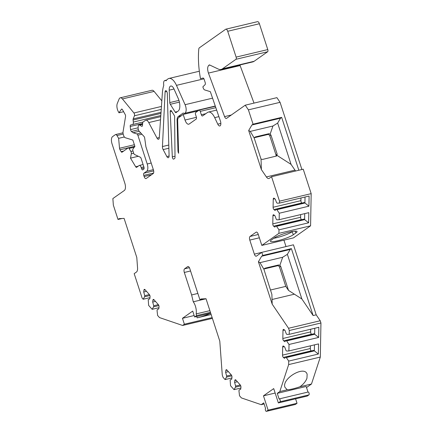 <?xml version="1.0" encoding="UTF-8"?>
<svg xmlns="http://www.w3.org/2000/svg" width="433" height="433" viewBox="0 0 433 433"><rect width="100%" height="100%" fill="white"/><g stroke="black" fill="none" stroke-linecap="round" stroke-linejoin="round"><path stroke-width="0.65" d="M264.022 268.974L277.407 265.792L278.571 264.974L279.848 265.424L280.676 266.284L288.519 290.419L301.882 298.986L313.135 315.565L316.204 314.834L293.45 244.807L261.786 252.342L256.433 256.12A2.993 1.342 76.6 0 1 256.212 256.217A2.993 1.342 76.6 0 1 254.355 254.133L249.792 240.088A2.993 1.342 76.6 0 1 250.041 236.456L258.279 234.497M270.463 290.018L285.775 286.375L279.512 267.107A1.797 1.58 54.8 0 0 277.407 265.792M284.254 346.654L282.673 347.033A1.797 0.806 -103.4 0 1 283.15 345.994A1.797 0.806 -103.4 0 1 283.593 346.129L284.719 347.028L286.018 350.535L286.673 351.055L288.903 350.947L318.542 343.899L318.352 354.042L313.719 350.351L285.899 356.965L288.719 361.09L288.654 364.597L279.805 391.551L277.266 393.343L279.09 398.961A1.494 0.671 76.6 0 1 279.204 398.912A1.494 0.671 76.6 0 1 280.167 400.081A1.494 0.671 76.6 0 1 280.005 401.77L278.37 402.923L307.278 396.049L308.913 394.896A1.494 0.671 -103.4 0 0 309.075 393.207A1.494 0.671 -103.4 0 0 308.112 392.038A1.494 0.671 -103.4 0 0 307.998 392.087M278.37 402.923L273.716 388.601L263.47 395.827L275.161 393.045M263.47 395.827L268.124 410.154L297.033 403.28L295.409 404.422A1.494 0.671 -103.4 0 1 295.295 404.476L266.387 411.35A1.494 0.671 76.6 0 1 265.424 410.181A1.494 0.671 76.6 0 1 265.586 408.492L263.762 402.874L261.213 404.671L264.119 403.978M295.587 398.831L297.033 403.28M194.157 315.533L182.466 318.309L184.382 324.209L212.148 317.606M196.717 316.485L197.156 317.844L211.147 314.515M190.558 270.982L184.317 272.465L191.619 294.938L193.264 301.806A8.974 4.032 -103.4 0 1 196.16 313.914L196.566 315.614L194.628 316.983L210.703 313.156M194.628 316.983L192.712 311.083L182.466 318.309M171.679 111.292L170.201 111.644L172.318 156.881L175.013 156.237M277.266 393.343L306.174 386.469L307.993 392.065M197.156 317.844A13.163 2.084 162 0 0 210.714 313.183M254.16 137.97L255.324 136.936L268.844 133.721L270.116 134.176L270.95 135.036L277.158 154.137L276.606 155.988L262.625 159.409L261.045 159.171L254.16 137.97L250.252 131.405L248.677 130.512L251.898 125.002L280.497 118.198L281.661 117.375L253.061 124.179L248.407 109.852L245.24 105.187L226.562 118.361A2.993 1.342 -103.4 0 1 226.34 118.458A2.993 1.342 -103.4 0 1 224.57 116.612L208.435 73.096C207.288 69.41 207.402 66.828 208.771 65.351L209.442 64.88L218.221 69.036A17.948 8.065 -103.4 0 0 221.122 69.437L252.785 61.903A17.948 8.065 -103.4 0 0 254.111 61.297L267.632 51.76A1.797 0.806 -103.4 0 0 267.783 49.578L259.389 23.739A2.993 1.348 -103.4 0 0 257.527 21.65L225.864 29.179A2.993 1.348 -103.4 0 0 225.642 29.282L199.353 47.825A2.993 1.342 -103.4 0 0 198.779 49.162A59.824 26.878 -103.4 0 0 200.49 78.665L203.137 78.032M239.898 64.972L254.014 103.097M248.407 109.852L280.075 102.323L276.904 97.652L245.24 105.187M280.075 102.323L301.904 169.514M300.962 197.978L300.913 200.652L273.093 207.266L273.245 199.175A1.797 0.806 -103.4 0 1 273.716 198.13A1.797 0.806 -103.4 0 1 274.159 198.271L275.285 199.164L276.584 202.676L277.244 203.196L279.474 203.088L279.507 201.166L271.567 176.729L303.235 169.2L311.175 193.638L310.58 225.82L293.487 237.879L261.824 245.408L258.176 234.172A2.993 1.342 76.6 0 0 256.32 232.083A2.993 1.342 76.6 0 0 256.098 232.185L250.041 236.456M286.013 246.577L283.924 240.153M316.204 314.834L320.214 320.745L320.945 322.991L320.317 357.063L311.473 384.022L306.515 387.519M153.558 173.065L143.756 175.392A1.797 0.806 76.6 0 1 143.908 173.216L146.706 171.241A5.981 2.69 -103.4 0 0 147.209 163.983L137.851 135.188A1.797 0.806 -103.4 0 0 136.952 133.943L133.023 132.736L131.421 131.464A1.797 0.806 -103.4 0 1 130.587 129.586L130.225 126.468A1.797 0.806 -103.4 0 1 130.669 124.985L132.579 124.515A2.993 1.342 -103.4 0 0 133.326 122.052L133.088 120.028A1.797 0.806 -103.4 0 1 133.185 118.913L134.463 115.773A1.797 0.806 -103.4 0 0 133.921 112.986L122.431 98.935L154.099 91.401A5.981 2.69 -103.4 0 0 151.951 90.275L120.287 97.804A5.981 2.69 -103.4 0 0 119.107 99.033L117.289 103.503A5.981 2.69 -103.4 0 0 118.377 111.725L118.983 112.807L123.616 111.703M154.099 91.401L161.834 100.867M213.004 106.821L213.529 106.448M203.965 298.824L199.916 299.782L189.789 268.606A2.993 1.342 -103.4 0 0 187.933 266.517A2.993 1.342 -103.4 0 0 187.711 266.614L184.566 268.833L189.4 267.686M304.724 213.626L304.615 219.612L303.982 219.103L276.162 225.723L278.982 229.847L278.917 233.349L261.824 245.408M276.162 225.723L274.771 227.087L273.645 226.194A1.797 0.806 -103.4 0 1 272.79 223.877L272.936 215.786A1.797 0.806 -103.4 0 1 273.412 214.746A1.797 0.806 -103.4 0 1 273.856 214.887L274.982 215.78L276.281 219.287L276.936 219.812L279.166 219.704L308.805 212.657L308.615 222.8L304.653 219.623L276.822 226.243M305.032 197.01L304.919 202.996L304.285 202.492L276.471 209.107L279.285 213.231L279.166 219.704M276.471 209.107L275.079 210.476L273.954 209.577A1.797 0.806 -103.4 0 1 273.093 207.266M271.567 176.729L269.304 178.326A5.981 2.69 76.6 0 1 268.861 178.526A5.981 2.69 76.6 0 1 266.376 176.94L261.37 169.568L261.045 159.171M248.677 130.512L261.37 169.568M253.061 124.179L251.898 125.002M221.122 69.437A17.948 8.065 -103.4 0 0 222.448 68.831L254.111 61.297M225.864 29.179A2.993 1.348 -103.4 0 1 227.72 31.273L236.12 57.113A1.797 0.806 -103.4 0 1 235.969 59.289L222.448 68.831M143.756 175.392L144.124 176.518A2.993 1.342 76.6 0 0 145.981 178.607A2.993 1.342 76.6 0 0 146.202 178.504L153.185 173.573A2.993 1.342 76.6 0 0 153.439 169.947L145.91 146.776L144.692 138.111A1.797 0.806 -103.4 0 0 143.972 136.427L139.009 131.047A2.993 1.342 -103.4 0 1 138.127 127.475L138.224 126.376A2.993 1.342 -103.4 0 1 138.993 124.958A2.993 1.342 -103.4 0 1 139.556 125.067L141.661 126.268A1.797 0.806 -103.4 0 0 141.997 126.333A1.797 0.806 -103.4 0 0 142.462 125.483L142.701 122.848A1.797 0.806 -103.4 0 1 143.031 122.057L145.358 120.412A5.981 2.69 -103.4 0 1 145.802 120.212A5.981 2.69 -103.4 0 1 148.752 122.566L157.022 138.105A2.993 1.342 -103.4 0 0 158.5 139.285A2.993 1.342 -103.4 0 0 159.274 137.781L162.38 92.954A29.909 13.439 -103.4 0 1 163.788 85.285A4.785 2.149 -103.4 0 1 164.854 80.495A4.785 2.149 -103.4 0 1 166.007 80.836A29.909 13.439 -103.4 0 1 167.939 78.92A13.759 6.181 -103.4 0 1 168.957 78.454A13.759 6.181 -103.4 0 1 176.458 85.355L185.08 104.694A5.981 2.69 -103.4 0 1 184.588 113.332A5.981 2.69 -103.4 0 1 183.267 112.991L178.217 116.558A5.981 2.69 -103.4 0 0 177.086 120.298L177.958 150.668A2.993 1.342 -103.4 0 0 178.613 153.26L177.676 120.672A4.785 2.149 -103.4 0 1 178.58 117.679L183.197 114.42L185.026 120.038A5.981 2.69 -103.4 0 0 188.739 124.217A5.981 2.69 -103.4 0 0 189.178 124.017L196.165 119.086A1.797 0.806 -103.4 0 0 196.317 116.91L195.586 114.664A1.797 0.806 -103.4 0 1 195.738 112.483L198.996 110.182A1.797 0.806 -103.4 0 1 199.126 110.123A1.797 0.806 -103.4 0 1 200.241 111.378L201.34 114.745A1.797 0.806 -103.4 0 0 202.449 116.001A1.797 0.806 -103.4 0 0 202.584 115.941L207.488 112.483A11.967 5.375 -103.4 0 1 208.37 112.077A11.967 5.375 -103.4 0 1 214.692 117.635L217.783 124.168A3.881 1.743 76.6 0 0 219.834 125.971A3.881 1.743 76.6 0 0 220.402 121.007L210.341 91.666L204.69 89.929A2.993 1.342 -103.4 0 1 203.191 87.856L202.861 86.838L205.085 84.646A1.797 0.806 -103.4 0 0 205.177 82.519L204.132 79.293A1.797 0.806 -103.4 0 0 203.017 78.043L200.49 78.665M122.431 98.935A5.981 2.69 -103.4 0 0 120.287 97.804M143.859 166.894L141.201 167.528L141.569 168.654A1.797 0.806 76.6 0 0 142.679 169.904A1.797 0.806 76.6 0 0 142.814 169.844L143.745 169.189A1.797 0.806 76.6 0 0 143.897 167.008L141.109 158.429A1.797 0.806 -103.4 0 0 140.287 157.217L134.533 154.494A1.797 0.806 -103.4 0 1 133.71 153.282L132.963 150.976A1.797 0.806 -103.4 0 1 133.001 148.909L134.912 146.403L132.85 140.065L125.186 137.705A2.993 1.342 -103.4 0 1 123.686 135.637L123.313 134.501A2.993 1.342 -103.4 0 1 123.048 131.93L125.543 116.553A1.797 0.806 -103.4 0 0 125.132 114.415L122.517 109.738A1.797 0.806 -103.4 0 0 121.662 109.078A1.797 0.806 -103.4 0 0 121.397 109.278L118.983 112.807M141.201 167.528A2.993 1.342 -103.4 0 0 139.345 165.438A2.993 1.342 -103.4 0 0 139.123 165.541L136.633 167.3A1.797 0.806 76.6 0 1 136.503 167.36A1.797 0.806 76.6 0 1 135.686 166.77L130.501 158.132L131.329 153.715A1.797 0.806 -103.4 0 0 130.885 151.458L129.072 148.443A1.797 0.806 -103.4 0 0 128.255 147.853A1.797 0.806 -103.4 0 0 128.125 147.913L122.079 152.183A1.797 0.806 76.6 0 1 121.944 152.243A1.797 0.806 76.6 0 1 121.126 151.653L123.686 151.047M134.858 146.235L119.995 149.769L121.126 151.653M119.995 149.769A1.797 0.806 76.6 0 1 119.524 148.254L118.626 138.344L124.336 136.985M123.189 134.051L116.942 135.534L118.626 138.344M116.942 135.534A2.993 1.342 -103.4 0 0 115.579 134.555A2.993 1.342 -103.4 0 0 115.362 134.658L112.558 136.633A5.981 2.69 -103.4 0 0 112.055 143.891L124.834 183.219A5.981 2.69 -103.4 0 1 124.331 190.482L112.867 198.568L113.349 205.134L118.003 219.461L119.167 218.638L124.098 218.394L136.79 257.456L137.548 267.821A5.981 2.69 -103.4 0 1 136.444 272.054L134.181 273.651L142.121 298.088L143.161 299.252L144.611 296.762L144.752 295.679L143.713 291.988L143.94 290.132A1.797 0.806 -103.4 0 1 144.395 289.363A1.797 0.806 -103.4 0 1 144.995 289.65L149.363 294.554A1.797 0.806 -103.4 0 1 150.051 296.984L149.818 298.84L148.221 299.576L148.638 305.4L152.135 309.319L153.591 306.829L153.726 305.747L152.687 302.055L152.919 300.199A1.797 0.806 -103.4 0 1 153.369 299.43A1.797 0.806 -103.4 0 1 153.969 299.717L158.343 304.621A1.797 0.806 -103.4 0 1 159.025 307.057L158.792 308.908L157.201 309.644L157.065 310.726L157.612 315.468L159.506 317.589L182.602 325.464L212.403 318.379M184.382 324.209L182.602 325.464M184.317 272.465A2.993 1.342 76.6 0 1 184.566 268.833M199.916 299.782L201.085 298.965L206.016 298.721L219.791 341.128L222.275 375.027L223.006 377.273L225.068 379.584L226.524 377.094L226.659 376.012L225.62 372.315L225.847 370.464A1.797 0.806 -103.4 0 1 226.302 369.695A1.797 0.806 -103.4 0 1 226.903 369.977L231.271 374.881A1.797 0.806 -103.4 0 1 231.958 377.316L231.725 379.173L230.129 379.909L230.545 385.733L234.042 389.651L235.498 387.162L235.633 386.079L234.594 382.388L234.827 380.531A1.797 0.806 -103.4 0 1 235.276 379.763A1.797 0.806 -103.4 0 1 235.877 380.044L240.25 384.948A1.797 0.806 -103.4 0 1 240.932 387.383L240.699 389.24L239.108 389.976L238.973 391.059L239.519 395.8L241.414 397.922L261.213 404.671M268.124 410.154L266.501 411.301A1.494 0.671 76.6 0 1 266.387 411.35M285.899 356.965L284.508 358.335L283.382 357.436A1.797 0.806 -103.4 0 1 282.527 355.125L282.673 347.033M284.557 330.043L282.982 330.417A1.797 0.806 -103.4 0 1 283.453 329.378A1.797 0.806 -103.4 0 1 283.896 329.513L285.022 330.411L286.321 333.919L286.982 334.444L289.212 334.336L318.845 327.288L318.661 337.426L314.022 333.735L286.208 340.349L289.022 344.473L288.903 350.947M286.208 340.349L284.817 341.718L283.691 340.825A1.797 0.806 -103.4 0 1 282.83 338.509L282.982 330.417M272.189 304.166L271.881 294.38L263.886 269.218L259.979 262.652L258.409 261.759L272.189 304.166L288.551 328.274L289.282 330.52L289.212 334.336M258.409 261.759L261.629 256.249L290.224 249.451L291.387 248.629L313.135 315.565M261.786 252.342L262.793 255.432L261.629 256.249M170.201 111.644A1.797 0.806 76.6 0 1 170.667 110.404A1.797 0.806 76.6 0 1 171.457 110.945L174.147 115.216A1.797 0.806 76.6 0 1 174.656 117.251A10.771 4.839 76.6 0 0 174.623 118.518L175.024 157.347A1.797 0.806 76.6 0 1 174.683 158.413L173.752 159.068A1.797 0.806 76.6 0 1 173.617 159.127A1.797 0.806 76.6 0 1 172.318 156.881M179.408 102.118L170.283 104.288A1.797 0.806 76.6 0 1 169.774 102.583L178.953 100.396M170.283 104.288L175.213 112.109A1.797 0.806 76.6 0 0 176.004 112.656A1.797 0.806 76.6 0 0 176.209 112.526A10.771 4.839 76.6 0 1 176.664 112.125L178.136 111.086A8.974 4.032 76.6 0 0 178.212 98.432L174.017 89.019A5.981 2.69 -103.4 0 0 170.754 86.021A5.981 2.69 -103.4 0 0 169.195 90.156L169.774 102.583M166.835 156.535A2.993 1.342 -103.4 0 0 168.313 157.715A2.993 1.342 -103.4 0 0 169.097 155.745L167.306 93.528A2.241 1.007 -103.4 0 0 165.682 90.643A2.241 1.007 -103.4 0 0 165.097 91.839L162.445 146.543A2.993 1.342 -103.4 0 0 163.138 149.591L166.835 156.535L169.097 155.999M196.566 315.614L210.433 312.317M196.16 313.914L209.886 310.65M193.264 301.806L206.032 298.77M191.619 294.938L197.859 293.45M296.031 232.824A12.562 1.986 -18 0 0 297.022 231.46A12.562 1.986 -18 0 0 287.041 232.754A12.562 1.986 -18 0 0 274.192 238.02L271.437 239.963A12.562 1.986 -18 0 0 270.409 241.251A12.562 1.986 -18 0 0 280.156 240.115A12.562 1.986 -18 0 0 293.276 234.773L296.031 232.824L294.878 231.13M278.917 233.349L310.58 225.82M122.046 218.497L118.003 219.461M278.982 229.847L308.615 222.8M279.507 201.166L311.175 193.638M279.474 203.088L309.108 196.041L308.924 206.184L304.962 203.007L277.125 209.632M279.285 213.231L308.924 206.184M288.719 361.09L318.352 354.042M288.654 364.597L320.317 357.063M289.282 330.52L320.945 322.991M289.022 344.473L318.661 337.426M231.877 377.966L225.068 379.584M240.851 388.033L234.042 389.651M149.97 297.633L143.161 299.252M158.943 307.701L152.135 309.319M183.197 114.42L197.968 110.908M133.023 132.736L139.161 131.28M130.501 158.132L138.295 156.275M279.805 391.551L287.231 389.787C290.256 389.63 294.494 388.623 299.945 386.766L311.473 384.022M299.945 386.766C303.501 384.185 305.839 381.332 306.959 378.198L307.138 374.291C304.745 364.97 281.482 378.599 284.941 387.291L287.231 389.787M288.551 328.274L320.214 320.745M262.793 255.432L291.387 248.629M281.661 117.375L298.835 170.245M275.929 156.243A1.797 1.58 54.8 0 0 275.994 154.96L277.158 154.137M270.95 135.036L269.786 135.859L275.994 154.96M269.786 135.859A1.797 1.58 54.8 0 0 267.675 134.544L268.844 133.721M254.295 137.726L267.675 134.544M158.851 305.579L153.591 306.829M155.463 301.395L152.687 302.055M158.364 304.643L153.726 305.747M149.878 295.512L144.611 296.762M149.39 294.575L144.752 295.679M146.489 291.328L143.713 291.988M240.759 385.911L235.498 387.162M237.371 381.722L234.594 382.388M240.272 384.975L235.633 386.079M231.785 375.844L226.524 377.094M231.298 374.908L226.659 376.012M228.397 371.655L225.62 372.315M314.353 350.854L314.461 344.868M310.391 345.837L310.342 348.511A1.797 0.806 -103.4 0 0 311.203 350.822L311.322 350.919M314.39 350.871L286.559 357.49M314.656 334.238L314.764 328.257M310.699 329.226L310.65 331.895A1.797 0.806 -103.4 0 0 311.506 334.211L311.63 334.303M314.699 334.254L286.863 340.874M301.585 219.672L301.465 219.58A1.797 0.806 -103.4 0 1 300.605 217.263L300.654 214.595M300.913 200.652A1.797 0.806 -103.4 0 0 301.769 202.963L301.893 203.061M290.224 249.451L287.371 254.328L282.673 257.256L279.848 265.424M301.882 298.986L287.371 254.328M263.886 269.218L265.05 268.189L278.571 264.974M288.519 290.419L285.775 286.375M259.979 262.652L282.673 257.256M277.006 155.377L291.068 164.388L294.97 170.137A5.981 2.69 -103.4 0 0 295.674 170.997M250.252 131.405L272.947 126.008L270.116 134.176M280.497 118.198L277.645 123.08L272.947 126.008M291.068 164.388L277.645 123.08M292.638 231.422L292.27 231.682A12.562 1.986 -18 0 1 273.829 238.274M188.171 266.506L187.711 266.614M224.57 116.612L231.309 115.01M208.435 73.096L240.104 65.562M185.026 120.038L196.425 117.327M178.217 116.558L181.167 115.855M185.08 104.694L212.571 98.156M176.458 85.355L203.938 78.817M175.213 112.109L177.433 111.584M208.771 65.351L209.881 65.085M235.969 59.289L267.632 51.76M236.12 57.113L267.783 49.578M227.72 31.273L259.389 23.739M214.692 117.635L218.903 116.634M217.783 124.168L220.852 123.437M201.34 114.745L205.767 113.695M200.241 111.378L215.829 107.671M157.022 138.105L159.29 137.57M148.752 122.566L160.524 119.768M141.661 126.268L142.273 126.122M139.556 125.067L142.565 124.352M144.124 176.518L151.507 174.759M143.908 173.216L153.672 170.894M146.706 171.241L153.347 169.666M147.209 163.983L151.193 163.035M137.851 135.188L141.835 134.241M136.952 133.943L140.676 133.055M131.421 131.464L138.425 129.797M130.587 129.586L138.111 127.8M130.225 126.468L142.641 123.513M130.669 124.985L143.052 122.041M132.579 124.515L143.09 122.019M133.326 122.052L160.816 115.514M133.088 120.028L160.962 113.397M133.185 118.913L161.044 112.288M134.463 115.773L161.244 109.403M133.921 112.986L161.449 106.442M121.397 109.278L121.987 109.138M141.569 168.654L144.086 168.053M135.686 166.77L138.241 166.164M133.673 153.158L131.329 153.715M134.306 147.198L129.072 148.443M130.885 151.458L132.958 150.965M119.524 148.254L134.365 144.725M266.501 411.301L295.409 404.422M280.005 401.77L308.913 394.896M272.043 299.506L294.397 294.191M259.356 237.809L249.792 240.088M254.355 254.133L261.738 252.374M166.743 91.45L165.097 91.839M168.789 145.033L162.445 146.543M168.881 148.227L163.138 149.591M174.012 89.009L169.195 90.156M177.086 120.298L177.676 120.157M177.958 150.668L178.537 150.527M154.143 299.912L152.919 300.199M145.169 289.845L143.94 290.132M236.05 380.239L234.827 380.531M227.076 370.172L225.847 370.464M311.203 350.822L283.382 357.436M310.342 348.511L282.527 355.125M310.65 331.895L282.83 338.509M311.506 334.211L283.691 340.825M274.517 215.412L272.936 215.786M300.605 217.263L272.79 223.877M301.465 219.58L273.645 226.194M301.769 202.963L273.954 209.577M274.82 198.796L273.245 199.175M265.05 268.189L264.108 268.855M280.676 266.284L279.512 267.107M255.324 136.936L254.377 137.602M266.376 176.94L294.97 170.137M292.27 231.682L293.276 234.773M256.558 232.072L256.098 232.185M184.588 113.332L215.271 106.036M208.37 112.077L216.662 110.101M199.126 110.123L215.347 106.264M168.957 78.454L199.337 71.228M164.854 80.495L166.645 80.067M145.802 120.212L160.74 116.661M138.993 124.958L142.587 124.103M139.345 165.438L143.096 164.545M128.255 147.853L134.874 146.284M115.579 134.555L123.004 132.79M308.112 392.038L279.204 398.912"/></g></svg>
